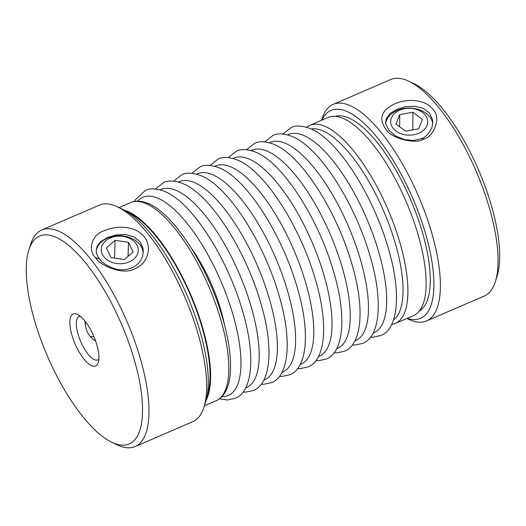 <?xml version="1.0" encoding="UTF-8"?>
<svg xmlns="http://www.w3.org/2000/svg" width="526" height="526" viewBox="0 0 526 526"><rect width="100%" height="100%" fill="white"/><g stroke="black" fill="none" stroke-linecap="round" stroke-linejoin="round"><path stroke-width="0.79" d="M394.737 103.826C381.37 110.21 378.398 118.652 385.821 129.159C391.824 139.37 416.94 144.38 423.686 139.015C432.898 137.523 442.346 117.594 432.635 108.981C425.153 99.348 407.144 98.257 394.737 103.826M421.306 138.673L413.502 140.514L404.178 139.574L395.309 135.8L388.97 130.402L385.874 124.419L385.624 122.124L386.327 118.567L390.246 113.373L397.084 109.23L405.776 106.673L414.955 106.232L423.252 108.31L429.446 112.952L432.563 119.737L432.78 122.44L432.076 127.049C429.229 133.44 425.639 137.319 421.306 138.673L423.686 139.015M144.124 236.7C136.3 226.272 117.508 224.806 104.628 230.598C90.294 234.813 88.302 251.467 95.554 257.628C98.835 264.762 122.959 275.979 134.886 268.727C148.115 263.375 152.52 246.72 144.124 236.7M99.499 259.035L97.612 256.162L96.521 253.381L96.146 250.218L97.225 245.99L100.637 241.697L107.554 237.456L116.266 234.918L125.458 234.55L133.775 236.753L139.969 241.585L143.052 248.45L143.282 251.757L142.566 256.116C139.679 264.532 133.131 269.082 122.92 269.785C112.84 270.357 101.518 262.632 99.499 259.035L95.554 257.628M395.907 131.027A18.522 13.439 -179.6 0 1 396.321 112.025A18.522 13.439 -179.6 0 1 422.51 112.413A18.522 13.439 -179.6 0 1 422.095 131.415A18.522 13.439 -179.6 0 1 395.907 131.027M385.709 123.498A23.585 17.108 -179.6 0 1 386.308 120.96A23.585 17.108 -179.6 0 1 403.087 108.658A23.585 17.108 -179.6 0 1 426.126 113.353A23.585 17.108 -179.6 0 1 432.701 123.952M122.959 236.404A18.522 13.794 -178.1 0 1 137.983 252.605A18.522 13.794 -178.1 0 1 116.535 263.487A18.522 13.794 -178.1 0 1 101.511 247.286A18.522 13.794 -178.1 0 1 122.959 236.404M96.166 251.283A23.585 17.562 -178.1 0 1 96.771 248.706A23.585 17.562 -178.1 0 1 123.728 236.082A23.585 17.562 -178.1 0 1 143.197 252.986M93.812 336.384A23.585 20.31 -63.5 0 1 90.439 336.686M98.868 359.12A23.585 8.403 66.7 0 1 97.77 359.915A23.585 8.403 66.7 0 1 87.921 353.991A23.585 8.403 66.7 0 1 76.336 323.003A23.585 8.403 66.7 0 1 79.104 316.599A23.585 8.403 66.7 0 1 80.432 316.343M41.758 229.967L99.434 205.107A117.923 42.021 66.7 0 1 117.679 206.948A117.923 42.021 66.7 0 1 178.399 283.014A117.923 42.021 66.7 0 1 206.619 389.661A117.923 42.021 66.7 0 1 203.976 407.157A117.923 42.021 66.7 0 1 192.786 421.688L135.11 446.548A117.923 42.021 -113.3 0 0 148.943 414.521A117.923 42.021 -113.3 0 0 110.144 287.992A117.923 42.021 -113.3 0 0 41.758 229.967A117.923 42.021 -113.3 0 0 30.567 244.498L28.838 249.988A113.208 40.344 66.7 0 1 94.279 274.5A113.208 40.344 66.7 0 1 142.48 413.212A113.208 40.344 66.7 0 1 111.683 442.195A113.208 40.344 66.7 0 1 53.396 369.167A113.208 40.344 66.7 0 1 26.3 266.794A113.208 40.344 66.7 0 1 28.838 249.988M111.683 442.195L116.864 444.707A117.923 42.021 -113.3 0 0 135.11 446.548M69.866 321.702A28.299 10.086 -113.3 0 0 81.918 356.378A28.299 10.086 -113.3 0 0 98.277 362.506A28.299 10.086 -113.3 0 0 98.914 358.305A28.299 10.086 -113.3 0 0 92.135 332.708A28.299 10.086 -113.3 0 0 77.565 314.456A28.299 10.086 -113.3 0 0 69.866 321.702M203.976 407.157L205.712 401.667A113.208 40.344 -113.3 0 0 208.243 384.861A113.208 40.344 -113.3 0 0 181.154 282.488A113.208 40.344 -113.3 0 0 122.867 209.46L117.679 206.948M406.946 318.467L408.268 319.104A117.923 42.021 -113.3 0 0 409.642 319.736A117.923 42.021 -113.3 0 0 426.514 320.945A117.923 42.021 -113.3 0 0 426.27 215.976A117.923 42.021 -113.3 0 0 350.033 105.568A117.923 42.021 -113.3 0 0 333.162 104.365A117.923 42.021 -113.3 0 0 321.971 118.896L321.531 120.29M333.162 104.365L390.838 79.505A117.923 42.021 66.7 0 1 407.709 80.708A117.923 42.021 66.7 0 1 409.083 81.346A117.923 42.021 66.7 0 1 476.102 171.16A117.923 42.021 66.7 0 1 495.38 281.555A117.923 42.021 66.7 0 1 484.19 296.085L426.514 320.945M335.299 116.391A106.127 37.819 66.7 0 1 348.968 118.021A106.127 37.819 66.7 0 1 416.822 215.292A106.127 37.819 66.7 0 1 419.242 311.136M321.873 120.145A113.208 40.344 66.7 0 1 347.18 111.597A113.208 40.344 66.7 0 1 425.554 233.643A113.208 40.344 66.7 0 1 407.288 318.315M391.581 324.621L395.23 323.516L413.443 315.666A107.896 38.451 -113.3 0 0 418.551 236.286A107.896 38.451 -113.3 0 0 328.02 117.495L309.807 125.346L306.5 127.233M207.198 395.493A106.719 38.03 -113.3 0 0 202.517 328.96A106.719 38.03 -113.3 0 0 128.37 212.616M206.107 400.332A107.896 38.451 -113.3 0 0 203.036 329.177A107.896 38.451 -113.3 0 0 124.103 210.091M495.38 281.555L497.109 276.058A113.208 40.344 -113.3 0 0 478.607 170.082A113.208 40.344 -113.3 0 0 414.264 83.858L409.083 81.346M95.653 341.15C90.702 337.823 87.586 333.839 86.297 329.21A23.585 8.403 66.7 0 1 84.949 321.051M85.85 322.221L85.258 324.2M412.943 112.229L422.417 119.356L418.683 128.844L405.474 131.204L395.999 124.077L399.734 114.589L412.943 112.229L412.825 129.896M399.655 126.825L399.734 114.589M124.406 259.542L110.999 257.589L106.337 247.989L115.089 240.349L128.495 242.302L133.157 251.901L124.406 259.542M128.035 256.372L128.495 242.302M114.51 258.102L115.089 240.349M395.23 323.516A107.896 38.451 -113.3 0 0 400.339 244.136A107.896 38.451 -113.3 0 0 324.522 126.135A107.896 38.451 -113.3 0 0 309.807 125.346M393.507 320.005A104.358 37.188 -113.3 0 0 388.819 223.879A104.358 37.188 -113.3 0 0 322.405 130.665A104.358 37.188 -113.3 0 0 311.182 129.001M130.718 202.536C133.328 201.287 138.779 199.827 147.694 203.279C173.527 212.964 208.309 267.379 222.761 318.585C234.57 359.376 233.445 393.244 216.14 400.707A107.896 38.451 -113.3 0 0 221.249 321.327A107.896 38.451 -113.3 0 0 145.432 203.332A107.896 38.451 -113.3 0 0 130.718 202.536L119.001 207.586M263.809 380.127A107.896 38.451 -113.3 0 0 264.657 284.224A107.896 38.451 -113.3 0 0 193.995 182.397A107.896 38.451 -113.3 0 0 178.413 182.016M373.085 333.024A107.896 38.451 -113.3 0 0 373.933 237.121A107.896 38.451 -113.3 0 0 303.272 135.294A107.896 38.451 -113.3 0 0 287.689 134.912M336.66 348.725A107.896 38.451 -113.3 0 0 337.508 252.822A107.896 38.451 -113.3 0 0 266.846 150.995A107.896 38.451 -113.3 0 0 251.264 150.614M354.872 340.874A107.896 38.451 -113.3 0 0 355.721 244.971A107.896 38.451 -113.3 0 0 285.059 143.144A107.896 38.451 -113.3 0 0 269.476 142.763M318.447 356.575A107.896 38.451 -113.3 0 0 319.295 260.672A107.896 38.451 -113.3 0 0 248.634 158.845A107.896 38.451 -113.3 0 0 233.051 158.464M282.021 372.276A107.896 38.451 -113.3 0 0 282.87 276.374A107.896 38.451 -113.3 0 0 212.208 174.547A107.896 38.451 -113.3 0 0 196.625 174.165M300.234 364.426A107.896 38.451 -113.3 0 0 301.082 268.523A107.896 38.451 -113.3 0 0 230.421 166.696A107.896 38.451 -113.3 0 0 214.838 166.315M221.933 396.63A107.896 38.451 -113.3 0 0 230.585 306.875A107.896 38.451 -113.3 0 0 157.57 198.098A107.896 38.451 -113.3 0 0 137.661 201.123M245.596 387.978A107.896 38.451 -113.3 0 0 246.444 292.075A107.896 38.451 -113.3 0 0 175.783 190.248A107.896 38.451 -113.3 0 0 160.2 189.866M224.457 324.726A80.248 28.595 -113.3 0 0 221.137 311.044A80.248 28.595 -113.3 0 0 191.668 248.66M261.205 384.177L263.828 384.276L271.357 382.685C288.274 376.853 292.614 342.222 279.661 297.637C264.828 243.84 228.462 186.092 200.57 175.526C192.233 172.646 185.954 172.39 181.74 174.77L173.685 181.128M370.482 337.074L373.105 337.179L380.633 335.581C397.551 329.756 401.89 295.119 388.938 250.534C374.104 196.737 337.738 138.995 309.847 128.429C301.51 125.543 295.231 125.293 291.016 127.667L282.955 134.025M334.056 352.775L336.679 352.874L344.208 351.283C361.125 345.45 365.465 310.82 352.512 266.235C337.679 212.438 301.313 154.697 273.421 144.124C265.084 141.244 258.805 140.988 254.591 143.368L246.536 149.726M352.269 344.925L354.892 345.023L362.421 343.432C379.338 337.6 383.678 302.969 370.725 258.384C355.892 204.588 319.525 146.846 291.634 136.273C283.297 133.394 277.018 133.144 272.803 135.517L264.742 141.875M315.843 360.626L318.467 360.724L325.995 359.133C342.913 353.301 347.252 318.671 334.299 274.085C319.466 220.289 283.1 162.547 255.209 151.975C246.872 149.095 240.592 148.838 236.378 151.218L228.323 157.576M279.418 376.327L282.041 376.425L289.57 374.834C306.487 369.002 310.827 334.372 297.874 289.787C283.041 235.99 246.674 178.248 218.783 167.676C210.446 164.796 204.167 164.539 199.952 166.92L191.898 173.278M297.631 368.476L300.254 368.575L307.782 366.984C324.7 361.152 329.039 326.521 316.087 281.936C301.253 228.139 264.887 170.398 236.996 159.825C228.659 156.945 222.38 156.689 218.165 159.069L210.111 165.427M219.447 398.813L227.403 399.977L234.931 398.386C251.849 392.554 256.188 357.923 243.236 313.338C228.402 259.542 192.036 201.793 164.145 191.227C155.808 188.347 149.529 188.091 145.314 190.465L135.116 200.038L134.367 201.432M242.992 392.028L245.616 392.126L253.144 390.535C270.062 384.703 274.401 350.073 261.448 305.488C246.615 251.691 210.249 193.943 182.358 183.377C174.021 180.497 167.741 180.24 163.527 182.614L155.472 188.979M216.14 400.707L204.417 405.763"/></g></svg>
